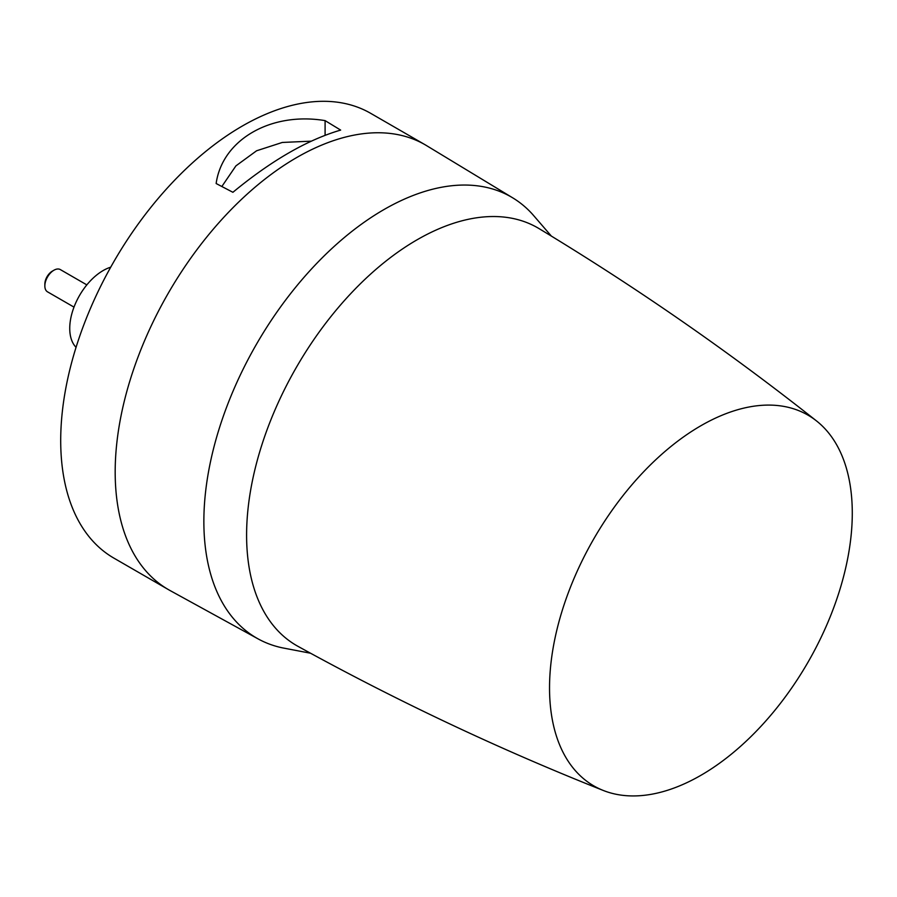 <?xml version="1.0" encoding="UTF-8"?>
<svg xmlns="http://www.w3.org/2000/svg" width="897" height="897" viewBox="0 0 897 897"><rect width="100%" height="100%" fill="white"/><g stroke="black" fill="none" stroke-linecap="round" stroke-linejoin="round"><path stroke-width="1.35" d="M592.782 785.279A214.08 123.595 -60 0 1 594.969 536.832A214.08 123.595 -60 0 1 809.038 415.76A214.08 123.595 -60 0 1 816.606 421.007A214.08 123.595 -60 0 1 807.95 662.311A214.08 123.595 -60 0 1 603.3 790.47A214.08 123.595 -60 0 1 592.782 785.279M603.3 790.47C498.766 748.995 396.967 700.938 297.905 646.3A241.158 139.237 -60 0 1 295.315 644.808A241.158 139.237 -60 0 1 297.782 364.933A241.158 139.237 -60 0 1 538.929 228.544A241.158 139.237 -60 0 1 539.052 228.612A241.158 139.237 -60 0 1 539.175 228.69M551.386 236.113L532.605 214.383A254.647 147.018 120 0 0 512.804 197.901A254.647 147.018 120 0 0 512.546 197.744A254.647 147.018 120 0 0 257.91 341.746A254.647 147.018 120 0 0 255.309 637.274A254.647 147.018 120 0 0 258.179 638.933A254.647 147.018 120 0 0 282.353 647.836L310.564 653.24M258.179 638.933L169.959 590.484A256.8 148.263 -60 0 1 168.367 589.576A256.8 148.263 -60 0 1 167.066 588.813A256.8 148.263 -60 0 1 205.974 238.019A256.8 148.263 -60 0 1 425.167 144.787A256.8 148.263 -60 0 1 426.467 145.561A256.8 148.263 -60 0 1 426.737 145.729A256.8 148.263 -60 0 1 427.006 145.886M168.367 589.576L113.897 558.125A256.8 148.263 -60 0 1 151.492 206.568A256.8 148.263 -60 0 1 370.685 113.336L425.167 144.787M110.723 267.183A47.249 27.28 120 0 0 69.742 328.414A47.249 27.28 120 0 0 76.054 347.341M44.85 285.952L44.85 284.08A10.551 6.088 120 0 1 52.318 271.152L53.932 270.221A12.838 7.411 120 0 0 44.85 285.952A12.838 7.411 120 0 0 47.507 291.828L74.003 307.122M86.841 284.887L60.346 269.593A12.838 7.411 120 0 0 53.932 270.221L52.318 271.152M216.143 183.526C222.265 139.719 270.883 111.553 325.095 120.624L340.658 130.087C307.223 139.876 271.309 160.619 232.906 192.294L216.143 183.526M311.304 141.154L282.286 142.455L256.598 150.774L235.911 165.878L221.839 186.509M325.095 135.29L325.095 120.624M512.804 197.901L426.737 145.729M816.606 421.007C728.42 351.22 635.895 287.085 539.052 228.612"/></g></svg>
